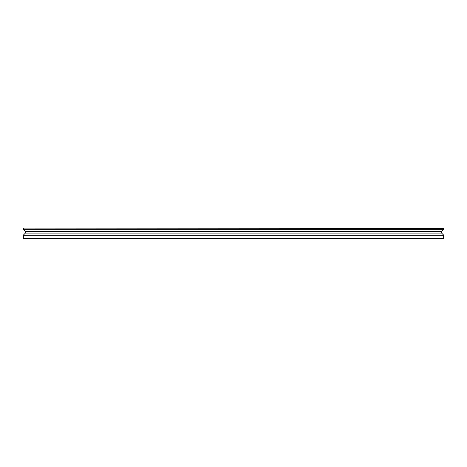 <?xml version="1.0" encoding="UTF-8"?>
<svg xmlns="http://www.w3.org/2000/svg" width="467" height="467" viewBox="0 0 467 467"><rect width="100%" height="100%" fill="white"/><g stroke="black" fill="none" stroke-linecap="round" stroke-linejoin="round"><path stroke-width="0.7" d="M23.35 238.368L443.65 238.368L443.136 238.882L23.864 238.882L23.35 238.368L23.35 235.327A0.514 0.514 0 0 1 23.502 234.965L25.376 233.091L441.624 233.091L441.624 231.363L443.65 229.338L443.393 228.118L23.607 228.118L443.65 228.375M25.376 233.091L25.376 231.363L441.624 231.363M25.376 231.363L23.35 229.338L443.65 229.338M23.35 229.338L23.35 228.375M443.65 238.368L443.65 235.327A0.514 0.514 0 0 0 443.498 234.965L441.624 233.091M23.35 235.327L443.65 235.327M23.502 234.965L443.498 234.965"/></g></svg>
